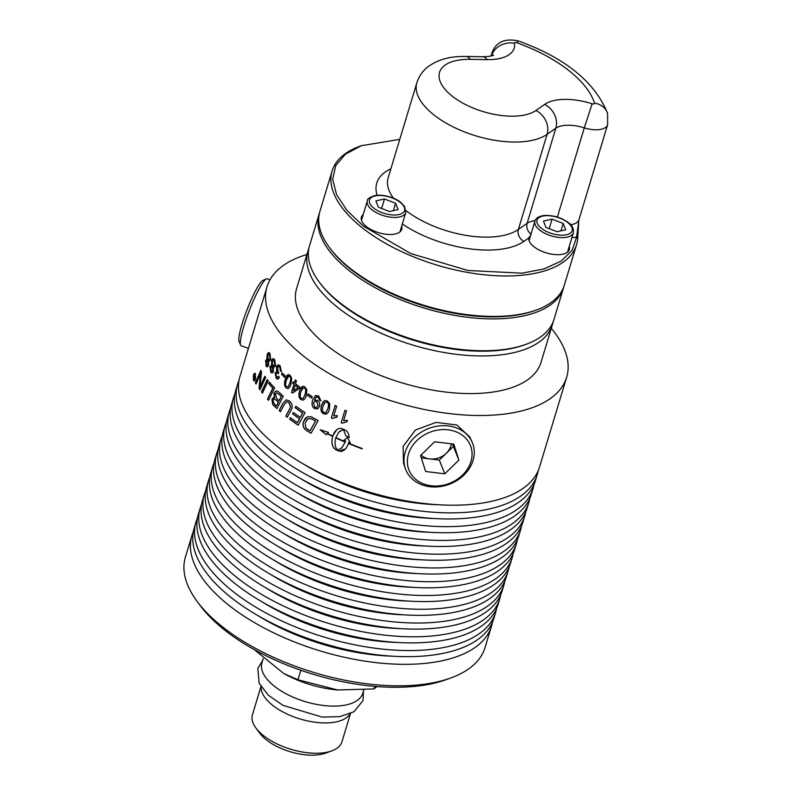 <?xml version="1.0" encoding="UTF-8"?>
<svg xmlns="http://www.w3.org/2000/svg" width="793" height="793" viewBox="0 0 793 793"><rect width="100%" height="100%" fill="white"/><g stroke="black" fill="none" stroke-linecap="round" stroke-linejoin="round"><path stroke-width="1.19" d="M248.427 348.375L241.221 345.778A35.943 5.244 -68.7 0 1 240.626 345.124A35.943 5.244 -68.7 0 1 243.768 326.458A35.943 5.244 -68.7 0 1 266.438 278.878A35.943 5.244 -68.7 0 1 267.32 278.799L269.937 279.899M261.521 304.978L239.942 376.477A156.499 73.313 16.8 0 0 278.095 447.074A156.499 73.313 16.8 0 0 434.485 504.477A156.499 73.313 16.8 0 0 539.577 466.938L566.658 377.24A156.499 73.313 16.8 0 0 551.304 328.312M266.438 278.878L262.84 280.504A33.088 4.827 111.3 0 0 247.119 309.508A33.088 4.827 111.3 0 0 239.08 341.486L240.626 345.124M529.06 240.507A20.083 9.407 -163.2 0 1 529.08 240.428L534.908 221.118A20.083 9.407 16.8 0 0 539.805 230.178A20.083 9.407 16.8 0 0 567.243 237.127A20.083 9.407 16.8 0 0 573.369 232.726C573.775 228.414 572.159 225.073 568.492 222.714C561.513 217.619 553.554 215.2 544.613 215.468C539.171 216.033 535.939 217.916 534.908 221.118M573.369 232.726L567.54 252.045A20.083 9.407 -163.2 0 1 567.51 252.115M563.199 223.477L565.716 229.772L557.102 231.725L545.98 227.393L543.463 221.098L552.077 219.146L563.199 223.477L560.978 230.842M552.077 219.146L549.202 228.652M405.788 212.534L404.539 206.368L400.911 202.522C396.074 198.22 383.653 193.75 374.207 195.702C369.141 197.655 366.852 199.39 367.328 200.926A20.083 9.407 16.8 0 0 383.842 215.736A20.083 9.407 16.8 0 0 405.788 212.534L399.95 231.853A20.083 9.407 -163.2 0 1 399.93 231.923M361.479 220.315A20.083 9.407 -163.2 0 1 361.499 220.236L367.328 200.926M378.39 207.201L375.882 200.907L384.496 198.954L395.618 203.286L398.136 209.58L389.522 211.533L378.39 207.201M395.618 203.286L393.397 210.651M384.496 198.954L381.621 208.46M529.942 237.563A21.084 9.873 16.8 0 0 528.772 238.812M568.69 250.866A21.084 9.873 16.8 0 0 568.403 249.171M569.245 246.375A21.084 9.873 -163.2 0 1 569.334 249.527A21.084 9.873 -163.2 0 1 562.911 254.156A21.084 9.873 -163.2 0 1 540.211 250.548A21.084 9.873 -163.2 0 1 528.832 237.95L528.971 237.335M535.087 220.613A28.112 13.164 16.8 0 0 527.107 223.339L518.384 229.425A9.367 7.761 -125 0 0 523.965 241.35L528.832 237.95L531.201 234.341M401.109 230.674A21.084 9.873 16.8 0 0 400.822 228.979M362.361 217.371A21.084 9.873 16.8 0 0 361.192 218.62M401.664 226.183A21.084 9.873 -163.2 0 1 401.754 229.336A21.084 9.873 -163.2 0 1 395.32 233.965A21.084 9.873 -163.2 0 1 372.066 230.089A21.084 9.873 -163.2 0 1 361.39 217.153A21.084 9.873 -163.2 0 1 363.214 214.566M361.311 145.704L359.853 146.239A127.653 59.802 16.8 0 0 332.108 170.971A127.653 59.802 16.8 0 0 363.234 228.562A127.653 59.802 16.8 0 0 490.808 275.389A127.653 59.802 16.8 0 0 576.521 244.769A127.653 59.802 16.8 0 0 577.661 238.574L576.62 236.978L572.199 250.241L561.166 261.085L544.127 268.886L522.052 273.179L467.969 270.482L410.933 253.601L363.63 226.283L347.056 210.561L336.549 194.602L332.693 179.337L335.717 165.598L345.441 154.179L361.311 145.704L399.771 139.35M577.661 238.574L578.622 223.656M570.663 224.706A20.826 9.754 -163.2 0 0 578.92 219.81L576.62 236.978A30.193 14.145 16.8 0 1 571.862 237.712M576.521 244.769L564.319 285.212A127.653 59.802 -163.2 0 1 536.554 309.954A127.653 59.802 -163.2 0 1 351.021 269.005A127.653 59.802 -163.2 0 1 329.333 247.386A127.653 59.802 -163.2 0 1 319.896 211.414L332.108 170.971M536.554 309.954L535.097 310.479A126.196 59.118 -163.2 0 1 351.695 270.007A126.196 59.118 -163.2 0 1 330.245 248.635L329.333 247.386M318.964 281.703L319.886 282.952A126.196 59.118 16.8 0 0 341.327 304.334A126.196 59.118 16.8 0 0 524.738 344.806L526.195 344.271A127.653 59.802 -163.2 0 1 340.663 303.332A127.653 59.802 -163.2 0 1 318.964 281.703A127.653 59.802 -163.2 0 1 309.538 245.741L319.153 213.892A127.653 59.802 16.8 0 0 350.278 271.484A127.653 59.802 16.8 0 0 477.842 318.31A127.653 59.802 16.8 0 0 563.565 287.681A127.653 59.802 16.8 0 0 563.912 286.442M319.549 212.663A127.653 59.802 16.8 0 0 319.153 213.892M563.565 287.681L553.95 319.529A127.653 59.802 -163.2 0 1 526.195 344.271M254.275 649.616L283.706 673.465L297.93 679.77L337.64 689.979L374.028 688.939L377.002 686.56M337.64 689.979L336.381 689.86A66.761 31.274 -163.2 0 1 285.817 674.595L283.706 673.465M374.028 688.939L374.802 686.371M297.93 679.77L300.805 670.263M263.167 658.705L261.938 662.779A52.685 24.682 16.8 0 0 274.784 686.55A52.685 24.682 16.8 0 0 327.43 705.869A52.685 24.682 16.8 0 0 362.807 693.231L363.779 690.019M260.956 686.56L252.432 714.79A46.757 21.907 16.8 0 0 255.881 727.964L259.727 733.188A40.631 19.032 16.8 0 0 266.636 740.067A40.631 19.032 16.8 0 0 325.685 753.102L331.781 750.882A46.757 21.907 16.8 0 0 341.942 741.812L350.466 713.591M255.881 727.964A46.757 21.907 16.8 0 0 263.831 735.884A46.757 21.907 16.8 0 0 331.781 750.882M261.155 686.887A46.757 21.907 16.8 0 0 272.98 705.562A46.757 21.907 16.8 0 0 317.289 722.492A46.757 21.907 16.8 0 0 350.119 713.74M271.166 370.975L272.812 370.351L272.346 367.07L270.74 367.724L271.166 370.975L271.93 371.382M271.295 370.975L272.931 370.351L272.475 367.07L271.731 366.663M193.274 531.835A156.499 73.313 16.8 0 0 191.896 535.602L185.403 557.102A156.499 73.313 16.8 0 0 196.961 601.193L199.905 605.188A151.81 71.122 16.8 0 0 225.708 630.901A151.81 71.122 16.8 0 0 446.35 679.591L451.009 677.896A156.499 73.313 16.8 0 0 485.038 647.564L491.531 626.064A156.499 73.313 16.8 0 0 492.463 622.158M196.961 601.193A156.499 73.313 16.8 0 0 223.557 627.699A156.499 73.313 16.8 0 0 451.009 677.896M191.896 535.602A156.499 73.313 16.8 0 0 230.049 606.209A156.499 73.313 16.8 0 0 386.439 663.612A156.499 73.313 16.8 0 0 491.531 626.064M257.725 615.497A141.422 66.245 16.8 0 0 392.485 656.188M197.437 518.067A156.499 73.313 16.8 0 0 196.049 521.834L194.216 527.93A156.499 73.313 16.8 0 0 232.369 598.527A156.499 73.313 16.8 0 0 388.758 655.93A156.499 73.313 16.8 0 0 493.851 618.391L495.684 612.295A156.499 73.313 16.8 0 0 496.616 608.39M196.049 521.834A156.499 73.313 16.8 0 0 234.203 592.44A156.499 73.313 16.8 0 0 390.602 649.844A156.499 73.313 16.8 0 0 495.684 612.295M261.878 601.728A141.422 66.245 16.8 0 0 396.649 642.419M201.591 504.298A156.499 73.313 16.8 0 0 200.213 508.065L198.369 514.161A156.499 73.313 16.8 0 0 236.522 584.758A156.499 73.313 16.8 0 0 392.912 642.161A156.499 73.313 16.8 0 0 498.004 604.623L499.848 598.527A156.499 73.313 16.8 0 0 500.779 594.621M200.213 508.065A156.499 73.313 16.8 0 0 238.366 578.672A156.499 73.313 16.8 0 0 394.755 636.075A156.499 73.313 16.8 0 0 499.848 598.527M266.032 587.96A141.422 66.245 16.8 0 0 400.802 628.651M205.744 490.53A156.499 73.313 16.8 0 0 204.366 494.297L202.522 500.393A156.499 73.313 16.8 0 0 240.675 570.99A156.499 73.313 16.8 0 0 397.075 628.393A156.499 73.313 16.8 0 0 502.157 590.854L504.001 584.758A156.499 73.313 16.8 0 0 504.933 580.853M204.366 494.297A156.499 73.313 16.8 0 0 242.519 564.903A156.499 73.313 16.8 0 0 398.909 622.307A156.499 73.313 16.8 0 0 504.001 584.758M270.195 574.191A141.422 66.245 16.8 0 0 404.955 614.882M209.907 476.762A156.499 73.313 16.8 0 0 208.519 480.528L206.686 486.624A156.499 73.313 16.8 0 0 244.839 557.221A156.499 73.313 16.8 0 0 401.228 614.625A156.499 73.313 16.8 0 0 506.321 577.086L508.154 570.99A156.499 73.313 16.8 0 0 509.096 567.084M208.519 480.528A156.499 73.313 16.8 0 0 246.673 551.135A156.499 73.313 16.8 0 0 403.072 608.538A156.499 73.313 16.8 0 0 508.154 570.99M274.348 560.423A141.422 66.245 16.8 0 0 409.119 601.114M214.06 462.993A156.499 73.313 16.8 0 0 212.683 466.76L210.839 472.856A156.499 73.313 16.8 0 0 248.992 543.453A156.499 73.313 16.8 0 0 405.392 600.856A156.499 73.313 16.8 0 0 510.474 563.317L512.318 557.221A156.499 73.313 16.8 0 0 513.249 553.316M212.683 466.76A156.499 73.313 16.8 0 0 250.836 537.367A156.499 73.313 16.8 0 0 407.225 594.77A156.499 73.313 16.8 0 0 512.318 557.221M278.502 546.655A141.422 66.245 16.8 0 0 413.272 587.345M218.224 449.225A156.499 73.313 16.8 0 0 216.836 452.991L214.992 459.088A156.499 73.313 16.8 0 0 253.145 529.684A156.499 73.313 16.8 0 0 409.545 587.088A156.499 73.313 16.8 0 0 514.627 549.549L516.471 543.453A156.499 73.313 16.8 0 0 517.403 539.547M216.836 452.991A156.499 73.313 16.8 0 0 254.989 523.598A156.499 73.313 16.8 0 0 411.379 581.001A156.499 73.313 16.8 0 0 516.471 543.453M282.665 532.886A141.422 66.245 16.8 0 0 417.425 573.577M222.377 435.456A156.499 73.313 16.8 0 0 220.989 439.223L219.155 445.319A156.499 73.313 16.8 0 0 257.309 515.916A156.499 73.313 16.8 0 0 413.698 573.319A156.499 73.313 16.8 0 0 518.791 535.781L520.624 529.684A156.499 73.313 16.8 0 0 521.566 525.779M220.989 439.223A156.499 73.313 16.8 0 0 259.142 509.83A156.499 73.313 16.8 0 0 415.542 567.233A156.499 73.313 16.8 0 0 520.624 529.684M286.818 519.118A141.422 66.245 16.8 0 0 421.589 559.808M226.53 421.688A156.499 73.313 16.8 0 0 225.153 425.454L223.309 431.551A156.499 73.313 16.8 0 0 261.462 502.147A156.499 73.313 16.8 0 0 417.861 559.551A156.499 73.313 16.8 0 0 522.944 522.012L524.788 515.916A156.499 73.313 16.8 0 0 525.719 512.01M225.153 425.454A156.499 73.313 16.8 0 0 263.306 496.061A156.499 73.313 16.8 0 0 419.695 553.464A156.499 73.313 16.8 0 0 524.788 515.916M290.972 505.349A141.422 66.245 16.8 0 0 425.742 546.04M230.694 407.919A156.499 73.313 16.8 0 0 229.306 411.686L227.472 417.782A156.499 73.313 16.8 0 0 265.625 488.379A156.499 73.313 16.8 0 0 422.015 545.782A156.499 73.313 16.8 0 0 527.107 508.244L528.941 502.147A156.499 73.313 16.8 0 0 529.873 498.242M229.306 411.686A156.499 73.313 16.8 0 0 267.459 482.293A156.499 73.313 16.8 0 0 423.858 539.696A156.499 73.313 16.8 0 0 528.941 502.147M295.135 491.581A141.422 66.245 16.8 0 0 429.895 532.272M234.847 394.151A156.499 73.313 16.8 0 0 233.459 397.917L231.625 404.014A156.499 73.313 16.8 0 0 269.779 474.611A156.499 73.313 16.8 0 0 426.168 532.014A156.499 73.313 16.8 0 0 531.26 494.475L533.094 488.379A156.499 73.313 16.8 0 0 534.036 484.473M233.459 397.917A156.499 73.313 16.8 0 0 271.612 468.524A156.499 73.313 16.8 0 0 428.012 525.928A156.499 73.313 16.8 0 0 533.094 488.379M299.288 477.812A141.422 66.245 16.8 0 0 434.058 518.503M239 380.382A156.499 73.313 16.8 0 0 237.622 384.149L235.779 390.245A156.499 73.313 16.8 0 0 273.932 460.842A156.499 73.313 16.8 0 0 430.331 518.245A156.499 73.313 16.8 0 0 535.414 480.707L537.257 474.611A156.499 73.313 16.8 0 0 538.189 470.705M237.622 384.149A156.499 73.313 16.8 0 0 275.776 454.756A156.499 73.313 16.8 0 0 432.165 512.149A156.499 73.313 16.8 0 0 537.257 474.611M303.451 464.044A141.422 66.245 16.8 0 0 438.212 504.735M306.881 254.513A156.499 73.313 16.8 0 0 267.023 286.779A156.499 73.313 16.8 0 0 305.176 357.375A156.499 73.313 16.8 0 0 461.566 414.779A156.499 73.313 16.8 0 0 566.658 377.24M308.874 248.378A127.653 59.802 16.8 0 0 307.962 250.935L296.602 288.573A127.653 59.802 16.8 0 0 327.727 346.164A127.653 59.802 16.8 0 0 455.301 392.991A127.653 59.802 16.8 0 0 541.014 362.371L552.384 324.733A127.653 59.802 16.8 0 0 553.038 322.097M307.962 250.935A127.653 59.802 16.8 0 0 339.087 308.527A127.653 59.802 16.8 0 0 466.661 355.353A127.653 59.802 16.8 0 0 552.384 324.733M408.484 454.042A33.088 27.378 -21.8 0 1 462.656 435.456A33.088 27.378 -21.8 0 1 448.025 483.918A33.088 27.378 -21.8 0 1 408.484 454.042M420.568 455.499L434.633 441.79L453.784 444.1L458.869 460.109L444.814 473.817L425.663 471.508L420.568 455.499M405.193 452.228A35.943 29.747 158.2 0 0 405.362 468.594A35.943 29.747 158.2 0 0 439.431 486.694A35.943 29.747 158.2 0 0 473.054 460.406A35.943 29.747 158.2 0 0 472.063 441.949A35.943 29.747 158.2 0 0 437.488 426.128A35.943 29.747 158.2 0 0 405.193 452.228M421.014 455.063A17.565 14.542 158.2 0 0 429.747 458.929A17.565 14.542 158.2 0 0 446.35 453.229A17.565 14.542 158.2 0 0 451.306 443.802M452.615 443.961L453.388 446.38L439.322 460.079L421.341 457.918M458.869 460.109L453.388 446.38M444.814 473.817L439.322 460.079M405.362 468.594L403.498 463.241L403.131 446.419L415.383 430.054L436.061 422.372L456.887 425.008L469.773 436.933M272.752 365.841L274.814 364.909L274.249 360.756L272.217 361.667L272.752 365.841L273.654 366.326M272.871 365.841L274.943 364.909L274.378 360.756L273.476 360.26M286.699 386.687L288.156 386.825L289.881 383.108C290.922 379.282 290.843 377.071 289.653 376.487L288.711 376.16L286.402 380.055C285.341 383.891 285.411 386.102 286.59 386.697L288.156 386.825L289.99 383.098C291.031 379.262 290.962 377.052 289.772 376.467L288.771 376.15M298.128 387.569A156.499 73.313 -163.2 0 1 295.115 385.22L293.42 390.84L298.237 387.539A156.35 73.243 -163.2 0 1 295.224 385.2L295.115 385.22M303.164 398.413L305.008 394.696C306.029 390.87 305.85 388.689 304.472 388.134L303.223 387.876L300.904 391.782C299.863 395.608 300.032 397.799 301.409 398.354L303.164 398.413L305.097 394.666C306.118 390.84 305.949 388.659 304.571 388.114L303.273 387.866M335.756 437.885C334.438 443.079 334.993 447.123 337.412 450.027L341.724 448.015L345.153 442.117A156.499 73.313 -163.2 0 1 335.756 437.885L335.816 437.835A156.35 73.243 -163.2 0 0 345.213 442.058L345.153 442.117M254.325 378.836L254.642 377.795A156.499 73.313 -163.2 0 1 254.424 377.369L254.117 378.439A156.499 73.313 16.8 0 0 254.325 378.836L254.781 377.805A156.35 73.243 -163.2 0 1 254.553 377.379L253.988 377.369M310.063 430.797A3736.745 1138.014 -48.8 0 1 315.525 421.053A156.499 73.313 -163.2 0 1 313.423 419.814L310.856 418.585L308.071 418.853L305.127 422.867L305.88 427.972L307.753 429.4A156.499 73.313 16.8 0 0 310.063 430.797L310.142 430.758A3739.947 1139.372 -48.8 0 1 315.604 421.014A156.35 73.243 -163.2 0 1 313.513 419.775L310.935 418.555L308.16 418.813M253.601 379.768L255.306 378.767L255.217 374.415L253.582 375.416L253.601 379.768L254.246 380.243M255.227 375.852A156.499 73.313 16.8 0 0 255.415 376.199L254.375 379.649A156.499 73.313 -163.2 0 1 253.978 378.905L254.474 374.385A156.499 73.313 16.8 0 0 254.692 374.811L254.682 377.111A156.499 73.313 16.8 0 0 254.781 377.319L255.227 375.852M254.414 379.5L253.79 377.052L254.355 376.328M276.37 405.996A3666.138 1927.258 -36.1 0 1 278.353 402.11A156.499 73.313 -163.2 0 1 276.341 400.227L274.16 398.958L272.99 400.316L274.289 404.024A156.499 73.313 16.8 0 0 276.37 405.996L276.489 405.986A3669.28 1929.319 -36.2 0 1 278.472 402.091A156.35 73.243 -163.2 0 1 276.46 400.207L274.219 398.958M279.077 400.703A3791.016 1977.94 -36.8 0 1 281.247 396.411A156.499 73.313 -163.2 0 1 278.997 394.329L276.876 392.892L275.429 393.764L276.559 398.354A156.499 73.313 16.8 0 0 279.077 400.703L279.186 400.683A3794.277 1980.052 -36.8 0 1 281.366 396.391A156.35 73.243 -163.2 0 1 279.106 394.309L276.618 392.872M325.913 412.439L327.866 408.692C328.877 404.866 328.589 402.735 327.003 402.269L325.199 402.229L323.098 406.046C322.077 409.862 322.364 412.013 323.94 412.479L325.913 412.439L327.945 408.643C328.946 404.826 328.659 402.685 327.083 402.229L325.239 402.21M316.566 401.526L314.643 401.357L313.522 402.973L314.821 407.176L315.604 407.483L317.101 407.096L318.043 405.58L316.655 401.486L314.831 401.278M266.517 364.869L268.004 364.245L267.697 360.964L266.24 361.618L266.517 364.869L267.172 365.276M266.646 364.879L268.133 364.255L267.826 360.964L267.191 360.557M268.093 359.735L269.977 358.813L269.6 354.649L267.756 355.561L268.093 359.735L268.867 360.22M268.222 359.744L270.106 358.813L269.729 354.659L268.956 354.154M275.667 365.92L273.426 367.565L273.268 372.244L271.503 372.869L270.809 372.254L269.957 366.723L271.632 365.385L271.9 359.576L273.169 358.634L274.636 359.507L275.667 365.92M271.186 365.286L271.761 365.385L271.563 360.696L273.288 358.634M282.08 372.898A156.499 73.313 16.8 0 0 285.133 375.832L284.667 377.369A156.499 73.313 -163.2 0 1 281.614 374.435L282.08 372.898M291.665 378.251L291.021 384.08L289.891 386.925L288.127 388.59L286.194 387.955C284.32 386.399 284.033 383.445 285.331 379.084L286.719 375.783L288.325 374.554L290.04 375.228L291.665 378.251M295.283 379.906A156.499 73.313 16.8 0 0 296.443 380.828L295.541 383.812A156.499 73.313 16.8 0 0 299.744 387.053L299.318 388.461L292.468 393.13A156.499 73.313 -163.2 0 1 291.517 392.366L293.955 384.298A156.499 73.313 -163.2 0 1 292.706 383.277L293.132 381.869A156.499 73.313 16.8 0 0 294.381 382.89L295.283 379.906M306.822 389.819L306.336 395.618L305.216 398.383L303.293 400.158L301.003 399.603C298.802 398.126 298.346 395.211 299.625 390.84L300.973 387.688L302.926 386.26L304.849 386.885L306.822 389.819M331.355 417.911L335.142 405.392A156.499 73.313 16.8 0 0 336.668 406.175L333.724 415.928L337.362 415.621L336.916 417.098L332.346 418.417A156.499 73.313 -163.2 0 1 331.355 417.911L335.191 405.421M264.763 376.308A156.499 73.313 16.8 0 0 265.645 377.488A3744.705 2384.184 154.3 0 0 259.955 389.859A156.499 73.313 -163.2 0 1 259.053 388.58A968.451 860.207 -71.2 0 1 259.658 381.76L260.649 373.414L259.261 376.725A3781.004 2532.118 158.8 0 0 256.07 383.99A156.499 73.313 -163.2 0 1 255.376 382.831A3797.667 2558.684 -20.6 0 1 260.788 370.44A156.499 73.313 16.8 0 0 261.551 371.639L259.945 387.123L261.323 383.862A3791.224 2433.39 -25.2 0 1 264.763 376.308M269.362 382.117A156.499 73.313 16.8 0 0 274.626 387.926A3744.705 2147.355 147.6 0 0 268.559 400.306A156.499 73.313 -163.2 0 1 267.469 399.117A3741.225 2176.864 -31.6 0 1 272.812 388.144A156.499 73.313 -163.2 0 1 268.698 383.525L269.362 382.117M290.902 410.487A3770.269 1695.285 138.5 0 0 287.294 417.287A156.499 73.313 -163.2 0 1 285.827 416.137A3758.632 1723.645 -41 0 1 289.871 408.484L290.525 406.997L288.87 402.547L286.699 401.843L284.033 404.886A3734.396 1845.44 141.4 0 0 280.484 411.726A156.499 73.313 -163.2 0 1 279.136 410.556A3736.12 1879.321 -38 0 1 282.893 403.26L286.184 399.88L289.276 400.911C291.804 403.122 292.706 405.54 291.993 408.147L290.902 410.487M349.188 437.468A156.499 73.313 -163.2 0 1 345.926 436.071L343.538 429.717L342.784 429.776L338.75 432.235L335.855 437.567A156.499 73.313 16.8 0 0 345.252 441.79A21.57 18.517 -135.9 0 0 345.49 440.898A156.499 73.313 -163.2 0 1 343.954 440.234L347.582 437.548L350.318 442.93A156.499 73.313 -163.2 0 1 348.761 442.286A21.57 18.616 41.7 0 1 348.533 443.178A156.499 73.313 16.8 0 0 362.312 448.551L362.054 448.818A156.499 73.313 -163.2 0 1 348.434 443.505L346.541 447.53L344.083 450.186L341.327 451.405L338.908 451.088A156.499 73.313 -163.2 0 1 335.707 449.651A156.499 73.313 -163.2 0 1 335.697 449.641C332.128 447.302 331.097 442.881 332.614 436.378A156.499 73.313 -163.2 0 1 327.251 433.712L326.25 434.742L320.154 429.776L328.5 432.443L327.499 433.474A156.499 73.313 16.8 0 0 332.703 436.061L334.577 432.056L336.757 429.618L339.206 428.379L342.041 428.646A156.499 73.313 16.8 0 0 345.252 430.093C347.552 431.233 348.861 433.702 349.188 437.468M255.495 379.094C254.821 380.927 254.137 381.324 253.443 380.303L253.423 375.089C254.057 373.255 254.712 372.859 255.386 373.88L255.495 379.094M254.137 380.878L253.443 380.303M254.722 373.305L255.386 373.88M313.324 417.842A156.499 73.313 16.8 0 0 318.122 420.647A3744.705 1099.524 130.7 0 0 311.025 433.275A156.499 73.313 -163.2 0 1 307.069 430.896L305.008 429.35C303.085 427.268 302.559 424.711 303.451 421.688L307.595 416.751L311.114 416.761L313.324 417.842M295.908 406.294A156.499 73.313 16.8 0 0 305.067 412.647A3744.705 1403.987 134.4 0 0 298.198 425.187A156.499 73.313 -163.2 0 1 289.673 419.11L290.426 417.693A156.499 73.313 16.8 0 0 297.355 422.659A3696.114 1434.963 -44.8 0 1 299.486 418.763A156.499 73.313 -163.2 0 1 292.647 413.896L293.4 412.479A156.499 73.313 16.8 0 0 300.26 417.336A3762.19 1437.57 -45.2 0 1 302.639 412.984A156.499 73.313 -163.2 0 1 295.145 407.711L295.908 406.294M278.531 391.801A156.499 73.313 16.8 0 0 283.289 396.173A3744.705 1929.26 142.9 0 0 276.935 408.583A156.499 73.313 -163.2 0 1 273.922 405.768L272.772 404.519L271.86 399.305L274.527 397.521L273.972 393.159L276.251 390.8L278.531 391.801M273.605 397.372L274.646 397.511L274.299 392.594L276.311 390.79M267.271 379.579A156.499 73.313 16.8 0 0 268.242 380.779A3744.705 2314.113 152.1 0 0 262.433 393.15A156.499 73.313 -163.2 0 1 261.502 391.95A3744.705 2340.093 -27.1 0 1 267.271 379.579M341.188 422.728L344.975 410.209A156.499 73.313 16.8 0 0 346.561 410.952L343.617 420.696L347.364 420.3L346.918 421.787L342.219 423.204A156.499 73.313 -163.2 0 1 341.188 422.728L345.014 410.229M329.729 403.796L329.402 409.515L328.203 412.39L326.151 414.154L323.544 413.738C320.977 412.4 320.332 409.545 321.611 405.183L323.177 401.783L325.209 400.495L327.38 401.01L329.729 403.796M314.702 400.049L317.319 400.386C319.361 401.773 320.085 403.815 319.5 406.492L317.596 408.92L314.613 408.544C312.125 407.166 311.451 404.361 312.571 400.128L315.594 395.499L318.627 395.925L320.917 400.951A157.777 67.792 -168.3 0 1 319.51 400.277L318.211 397.164L316.348 396.936L314.652 400.069M308.14 393.943A156.499 73.313 16.8 0 0 312.244 396.639L311.778 398.175A156.499 73.313 -163.2 0 1 307.674 395.479L308.14 393.943M276.628 377.161L278.66 376.318A161.574 93.713 24.9 0 0 279.513 377.547L277.788 379.173L276.261 378.43L275.131 372.908L276.876 371.461L276.479 366.931L277.976 364.919L280.078 365.672L281.416 371.669A159.155 60.129 -168.4 0 1 280.415 370.906L279.691 366.931L278.462 366.505L277.53 367.575L278.095 371.877L278.789 372.383L278.284 373.622L276.935 372.849L276.023 373.929L276.628 377.161L277.54 377.567M276.489 371.421L276.995 371.451L276.598 366.921L278.482 364.82M270.71 359.814L268.649 361.459L268.44 365.979L266.815 366.802L266.151 366.148L265.586 360.617L267.112 359.279L267.598 353.381L268.837 352.528L269.977 353.4L270.71 359.814M266.755 359.179L267.221 354.6L268.857 352.528M267.32 366.921L266.279 366.148L265.714 360.617L267.241 359.279M267.826 360.964L267.251 360.557M269.729 354.659L269.025 354.154M281.436 371.58A159.016 60.06 -168.4 0 1 280.534 370.896L280.415 370.906M280.534 370.896L279.81 366.921L278.779 366.455M278.402 373.612L276.995 372.849M276.747 377.151L278.779 376.308M277.847 379.163L276.39 378.42L275.25 372.898L276.995 371.451M311.798 398.096A156.35 73.243 -163.2 0 1 307.773 395.449L307.674 395.479M307.773 395.449L308.209 393.982M320.927 400.881A157.629 67.722 -168.3 0 1 319.599 400.237L319.51 400.277M319.599 400.237L318.3 397.124L316.387 396.916M317.735 408.851L314.692 408.514C312.214 407.136 311.53 404.331 312.66 400.088L315.634 395.479M316.754 407.305L318.132 405.55L316.655 401.486M326.775 413.867L323.623 413.698C321.056 412.36 320.412 409.505 321.69 405.144L324.416 400.752M346.977 421.737L342.279 423.155L341.248 422.679M262.483 393.05A156.35 73.243 -163.2 0 1 261.631 391.95L261.502 391.95M261.631 391.95A3747.916 2342.532 -27.1 0 1 267.35 379.678M276.975 408.504A156.35 73.243 -163.2 0 1 274.041 405.748L272.891 404.509L271.979 399.295L273.664 397.372M298.237 425.117A156.35 73.243 -163.2 0 1 289.772 419.081L289.673 419.11M289.772 419.081L290.496 417.733M299.486 418.763L299.585 418.734A3699.286 1436.579 -44.8 0 0 297.454 422.629L297.355 422.659M299.585 418.734A156.35 73.243 -163.2 0 1 292.746 413.877L292.647 413.896M292.746 413.877L293.469 412.529M302.639 412.984L302.738 412.955A3765.422 1439.196 -45.2 0 0 300.359 417.306L300.26 417.336M302.738 412.955A156.35 73.243 -163.2 0 1 295.244 407.681L295.145 407.711M295.244 407.681L295.967 406.333M311.064 433.206A156.35 73.243 -163.2 0 1 307.149 430.867L305.008 429.35M305.097 429.32C303.174 427.239 302.658 424.681 303.541 421.648L305.127 418.585L307.644 416.741M253.929 377.062L254.533 376.705M254.494 376.338L254.593 374.623M255.316 376.021L254.781 377.319M254.206 380.878L253.582 380.313L253.562 375.099C254.196 373.275 254.85 372.869 255.515 373.89M253.74 379.778L255.445 378.776L254.811 373.949M339.731 431.273L343.597 429.667L345.926 436.071M345.976 436.021A156.35 73.243 16.8 0 0 349.188 437.389M336.797 429.588L332.703 436.061M320.233 429.737L326.32 434.693M327.251 433.712L327.321 433.672A156.35 73.243 16.8 0 0 332.673 436.328C331.167 442.831 332.198 447.252 335.756 449.591L335.766 449.601A156.35 73.243 16.8 0 0 338.968 451.039L345.411 448.967M348.434 443.505L348.484 443.446A156.35 73.243 16.8 0 0 362.094 448.759L362.351 448.491M348.761 442.286L348.811 442.236A156.35 73.243 16.8 0 0 350.278 442.841M344.023 440.194A156.35 73.243 16.8 0 0 345.54 440.849A21.589 18.536 44.1 0 1 345.302 441.741L345.252 441.79M341.803 447.926L345.213 442.058M287.334 417.217A156.35 73.243 -163.2 0 1 285.936 416.117L285.827 416.137M285.936 416.117A3761.853 1725.528 -41 0 1 289.98 408.454L289.871 408.484M289.98 408.454L290.635 406.968L288.979 402.517L286.749 401.833M280.524 411.646A156.35 73.243 -163.2 0 1 279.245 410.536L279.136 410.556M279.245 410.536A3739.322 1881.343 -38 0 1 283.002 403.24L286.233 399.88M268.609 400.217A156.35 73.243 -163.2 0 1 267.598 399.107L267.469 399.117M267.598 399.107A3744.437 2179.154 -31.6 0 1 272.931 388.134L272.812 388.144M272.931 388.134A156.35 73.243 -163.2 0 1 268.827 383.525L268.698 383.525M268.827 383.525L269.442 382.216M260.005 389.75A156.35 73.243 -163.2 0 1 259.182 388.58L259.053 388.58M259.182 388.58A969.066 860.712 -71.2 0 1 259.787 381.76L260.193 376.566M260.332 376.576L260.649 373.414M256.119 383.871A156.35 73.243 -163.2 0 1 255.515 382.841L255.376 382.831M255.515 382.841A3800.928 2561.321 -20.6 0 1 260.867 370.569M264.852 376.417A3794.475 2435.908 -25.2 0 0 261.452 383.862L259.945 387.123M336.985 417.049L332.416 418.367L331.424 417.861M303.352 400.138L301.102 399.583C298.902 398.096 298.446 395.182 299.734 390.82L302.708 386.3M292.538 393.08L291.517 392.366M291.626 392.347L293.955 384.298M294.064 384.268A156.35 73.243 -163.2 0 1 292.815 383.247L292.706 383.277M292.815 383.247L293.212 381.929M295.363 379.966L294.381 382.89M293.42 390.84L298.237 387.539M288.018 388.61L286.303 387.936C284.439 386.389 284.152 383.435 285.44 379.074L288.394 374.554M284.697 377.27A156.35 73.243 -163.2 0 1 281.733 374.425L281.614 374.435M281.733 374.425L282.169 372.988M272.177 373.027L270.928 372.244L270.086 366.723L271.761 365.385M272.475 367.07L271.791 366.653M274.378 360.756L273.535 360.25M541.51 228.404A18.328 8.584 -163.2 0 1 542.63 216.122A18.328 8.584 -163.2 0 1 567.669 222.466A18.328 8.584 -163.2 0 1 566.549 234.748A18.328 8.584 -163.2 0 1 541.51 228.404M400.088 202.274A18.328 8.584 -163.2 0 1 398.968 214.556A18.328 8.584 -163.2 0 1 373.929 208.212A18.328 8.584 -163.2 0 1 375.049 195.93A18.328 8.584 -163.2 0 1 400.088 202.274M393.497 198.25A72.024 33.742 -163.2 0 1 388.134 177.89L416.84 82.799A72.024 33.742 16.8 0 0 464.064 131.747A72.024 33.742 16.8 0 0 547.101 134.334L555.814 128.238L527.107 223.339A9.367 7.761 -125 0 0 530.973 234.163M402.329 223.983A81.392 38.133 16.8 0 0 523.965 241.35M390.87 168.81A81.392 38.133 16.8 0 0 377.091 195.276M557.37 217.094L584.302 127.861A28.112 13.164 -163.2 0 0 555.814 128.238A18.735 15.533 -125 0 0 544.652 104.398L535.929 110.495A18.735 15.533 55 0 1 547.101 134.334L518.384 229.425A72.024 33.742 -163.2 0 1 406.036 210.651M578.92 219.81L607.626 124.709A20.826 9.754 16.8 0 1 584.302 127.861L592.133 103.764A46.846 21.946 16.8 0 0 544.652 104.398M607.626 124.709L607.597 113.488A18.735 15.791 162.9 0 0 594.463 103.14A2.092 0.981 -163.2 0 1 592.133 103.764M491.006 56.016L491.769 53.478C495.655 42.108 504.596 37.955 518.582 41.008A18.735 1.873 109.8 0 0 517.006 42.792A108.919 51.02 -163.2 0 1 594.463 103.14M491.769 53.478A20.826 9.754 16.8 0 0 491.64 55.659A18.735 16.157 -8.7 0 1 514.488 43.268A2.092 0.981 -163.2 0 1 517.006 42.792M493.702 55.094C492.324 56.016 488.657 56.571 482.699 56.739A18.735 8.584 90.9 0 1 487.17 59.624A46.846 21.946 16.8 0 0 514.488 43.268M482.699 56.739L465.798 56.462A18.735 8.584 90.9 0 1 470.279 59.346L487.17 59.624M535.929 110.495A53.29 24.96 -163.2 0 1 452.555 96.409A53.29 24.96 -163.2 0 1 470.279 59.346M363.452 691.09L363.016 700.615L353.965 711.727L339.81 716.654L322.117 717.08L283.012 705.364L268.351 695.223L259.162 683.269L257.804 668.4L262.592 660.628M578.603 224.003L578.642 223.348M518.582 41.008C565.34 57.948 595.008 82.105 607.597 113.488M465.798 56.462C455.162 56.323 441.077 57.374 428.24 66.602C422.778 70.765 418.972 76.168 416.84 82.799M469.783 436.933L472.063 441.949M261.521 304.988L267.023 286.779"/></g></svg>

